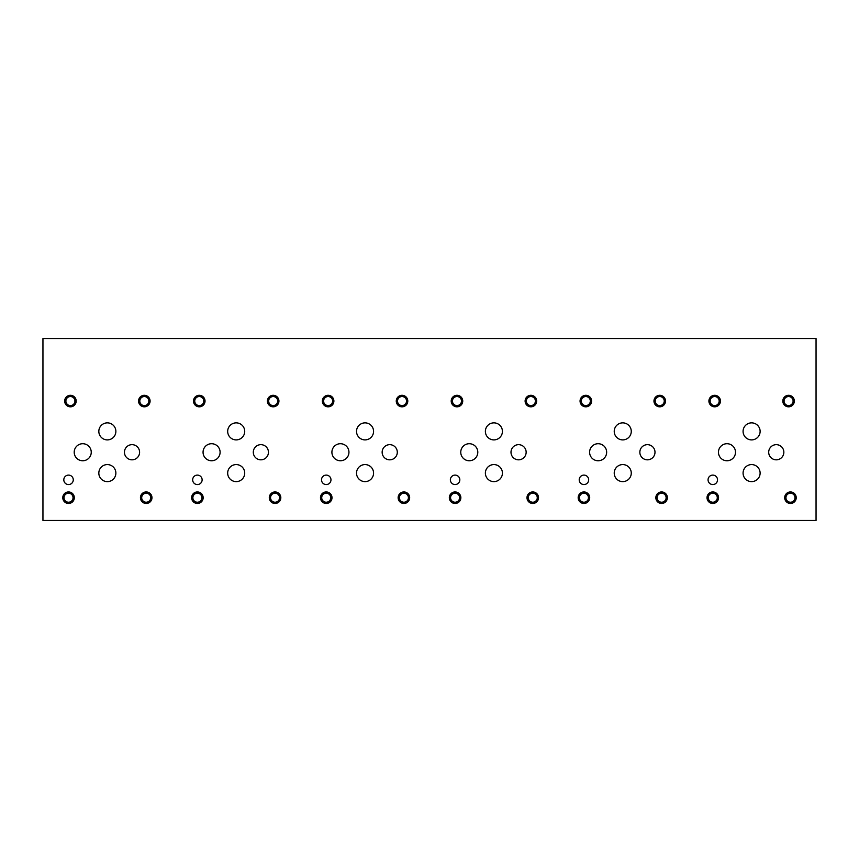 <?xml version="1.0" encoding="UTF-8"?>
<svg xmlns="http://www.w3.org/2000/svg" width="859" height="859" viewBox="0 0 859 859"><rect width="100%" height="100%" fill="white"/><g stroke="black" fill="none" stroke-linecap="round" stroke-linejoin="round"><path stroke-width="1.29" d="M42.95 520.457L816.05 520.457L816.05 338.543L42.95 338.543L42.95 520.457M579.213 479.827A4.724 4.724 0 0 1 583.937 475.102A4.724 4.724 0 0 1 588.673 479.827A4.724 4.724 0 0 1 583.937 484.562A4.724 4.724 0 0 1 579.213 479.827M321.513 479.827A4.724 4.724 0 0 1 326.237 475.102A4.724 4.724 0 0 1 330.973 479.827A4.724 4.724 0 0 1 326.237 484.562A4.724 4.724 0 0 1 321.513 479.827M192.663 479.827A4.724 4.724 0 0 1 197.387 475.102A4.724 4.724 0 0 1 202.123 479.827A4.724 4.724 0 0 1 197.387 484.562A4.724 4.724 0 0 1 192.663 479.827M450.363 479.827A4.724 4.724 0 0 1 455.087 475.102A4.724 4.724 0 0 1 459.823 479.827A4.724 4.724 0 0 1 455.087 484.562A4.724 4.724 0 0 1 450.363 479.827M708.063 479.827A4.724 4.724 0 0 1 712.787 475.102A4.724 4.724 0 0 1 717.523 479.827A4.724 4.724 0 0 1 712.787 484.562A4.724 4.724 0 0 1 708.063 479.827M639.848 452.242A7.581 7.581 0 0 1 647.428 444.661A7.581 7.581 0 0 1 654.998 452.242A7.581 7.581 0 0 1 647.428 459.823A7.581 7.581 0 0 1 639.848 452.242M382.148 452.242A7.581 7.581 0 0 1 389.728 444.661A7.581 7.581 0 0 1 397.298 452.242A7.581 7.581 0 0 1 389.728 459.823A7.581 7.581 0 0 1 382.148 452.242M124.448 452.242A7.581 7.581 0 0 1 132.028 444.661A7.581 7.581 0 0 1 139.598 452.242A7.581 7.581 0 0 1 132.028 459.823A7.581 7.581 0 0 1 124.448 452.242M253.298 452.242A7.581 7.581 0 0 1 260.878 444.661A7.581 7.581 0 0 1 268.448 452.242A7.581 7.581 0 0 1 260.878 459.823A7.581 7.581 0 0 1 253.298 452.242M510.998 452.242A7.581 7.581 0 0 1 518.578 444.661A7.581 7.581 0 0 1 526.148 452.242A7.581 7.581 0 0 1 518.578 459.823A7.581 7.581 0 0 1 510.998 452.242M768.698 452.242A7.581 7.581 0 0 1 776.278 444.661A7.581 7.581 0 0 1 783.848 452.242A7.581 7.581 0 0 1 776.278 459.823A7.581 7.581 0 0 1 768.698 452.242M743.078 431.379A8.515 8.515 0 0 1 751.593 422.864A8.515 8.515 0 0 1 760.118 431.379A8.515 8.515 0 0 1 751.593 439.894A8.515 8.515 0 0 1 743.078 431.379M614.228 473.094A8.515 8.515 0 0 1 622.743 464.579A8.515 8.515 0 0 1 631.268 473.094A8.515 8.515 0 0 1 622.743 481.62A8.515 8.515 0 0 1 614.228 473.094M589.607 452.242A8.515 8.515 0 0 1 598.122 443.716A8.515 8.515 0 0 1 606.647 452.242A8.515 8.515 0 0 1 598.122 460.757A8.515 8.515 0 0 1 589.607 452.242M485.378 431.379A8.515 8.515 0 0 1 493.893 422.864A8.515 8.515 0 0 1 502.418 431.379A8.515 8.515 0 0 1 493.893 439.894A8.515 8.515 0 0 1 485.378 431.379M356.528 473.094A8.515 8.515 0 0 1 365.043 464.579A8.515 8.515 0 0 1 373.568 473.094A8.515 8.515 0 0 1 365.043 481.62A8.515 8.515 0 0 1 356.528 473.094M331.907 452.242A8.515 8.515 0 0 1 340.422 443.716A8.515 8.515 0 0 1 348.947 452.242A8.515 8.515 0 0 1 340.422 460.757A8.515 8.515 0 0 1 331.907 452.242M227.678 431.379A8.515 8.515 0 0 1 236.193 422.864A8.515 8.515 0 0 1 244.718 431.379A8.515 8.515 0 0 1 236.193 439.894A8.515 8.515 0 0 1 227.678 431.379M98.828 473.094A8.515 8.515 0 0 1 107.343 464.579A8.515 8.515 0 0 1 115.868 473.094A8.515 8.515 0 0 1 107.343 481.62A8.515 8.515 0 0 1 98.828 473.094M74.207 452.242A8.515 8.515 0 0 1 82.722 443.716A8.515 8.515 0 0 1 91.247 452.242A8.515 8.515 0 0 1 82.722 460.757A8.515 8.515 0 0 1 74.207 452.242M98.828 431.379A8.515 8.515 0 0 1 107.343 422.864A8.515 8.515 0 0 1 115.868 431.379A8.515 8.515 0 0 1 107.343 439.894A8.515 8.515 0 0 1 98.828 431.379M203.057 452.242A8.515 8.515 0 0 1 211.572 443.716A8.515 8.515 0 0 1 220.097 452.242A8.515 8.515 0 0 1 211.572 460.757A8.515 8.515 0 0 1 203.057 452.242M227.678 473.094A8.515 8.515 0 0 1 236.193 464.579A8.515 8.515 0 0 1 244.718 473.094A8.515 8.515 0 0 1 236.193 481.62A8.515 8.515 0 0 1 227.678 473.094M356.528 431.379A8.515 8.515 0 0 1 365.043 422.864A8.515 8.515 0 0 1 373.568 431.379A8.515 8.515 0 0 1 365.043 439.894A8.515 8.515 0 0 1 356.528 431.379M460.757 452.242A8.515 8.515 0 0 1 469.272 443.716A8.515 8.515 0 0 1 477.797 452.242A8.515 8.515 0 0 1 469.272 460.757A8.515 8.515 0 0 1 460.757 452.242M485.378 473.094A8.515 8.515 0 0 1 493.893 464.579A8.515 8.515 0 0 1 502.418 473.094A8.515 8.515 0 0 1 493.893 481.62A8.515 8.515 0 0 1 485.378 473.094M614.228 431.379A8.515 8.515 0 0 1 622.743 422.864A8.515 8.515 0 0 1 631.268 431.379A8.515 8.515 0 0 1 622.743 439.894A8.515 8.515 0 0 1 614.228 431.379M718.457 452.242A8.515 8.515 0 0 1 726.972 443.716A8.515 8.515 0 0 1 735.497 452.242A8.515 8.515 0 0 1 726.972 460.757A8.515 8.515 0 0 1 718.457 452.242M743.078 473.094A8.515 8.515 0 0 1 751.593 464.579A8.515 8.515 0 0 1 760.118 473.094A8.515 8.515 0 0 1 751.593 481.62A8.515 8.515 0 0 1 743.078 473.094M63.813 479.827A4.724 4.724 0 0 1 68.537 475.102A4.724 4.724 0 0 1 73.273 479.827A4.724 4.724 0 0 1 68.537 484.562A4.724 4.724 0 0 1 63.813 479.827M785.942 497.715A4.52 4.52 0 0 0 792.717 501.624A4.52 4.52 0 0 0 792.717 493.807A4.52 4.52 0 0 0 785.942 497.715M784.696 497.715A5.755 5.755 0 0 1 790.463 491.949A5.755 5.755 0 0 1 796.218 497.715A5.755 5.755 0 0 1 790.463 503.471A5.755 5.755 0 0 1 784.696 497.715M710.146 401.067A4.52 4.52 0 0 0 716.921 404.976A4.52 4.52 0 0 0 716.921 397.148A4.52 4.52 0 0 0 710.146 401.067M708.911 401.067A5.755 5.755 0 0 1 714.667 395.301A5.755 5.755 0 0 1 720.433 401.067A5.755 5.755 0 0 1 714.667 406.822A5.755 5.755 0 0 1 708.911 401.067M657.092 497.715A4.52 4.52 0 0 0 663.867 501.624A4.52 4.52 0 0 0 663.867 493.807A4.52 4.52 0 0 0 657.092 497.715M655.846 497.715A5.755 5.755 0 0 1 661.613 491.949A5.755 5.755 0 0 1 667.368 497.715A5.755 5.755 0 0 1 661.613 503.471A5.755 5.755 0 0 1 655.846 497.715M581.296 401.067A4.52 4.52 0 0 0 588.071 404.976A4.52 4.52 0 0 0 588.071 397.148A4.52 4.52 0 0 0 581.296 401.067M580.061 401.067A5.755 5.755 0 0 1 585.817 395.301A5.755 5.755 0 0 1 591.583 401.067A5.755 5.755 0 0 1 585.817 406.822A5.755 5.755 0 0 1 580.061 401.067M528.242 497.715A4.52 4.52 0 0 0 535.017 501.624A4.52 4.52 0 0 0 535.017 493.807A4.52 4.52 0 0 0 528.242 497.715M526.996 497.715A5.755 5.755 0 0 1 532.763 491.949A5.755 5.755 0 0 1 538.518 497.715A5.755 5.755 0 0 1 532.763 503.471A5.755 5.755 0 0 1 526.996 497.715M452.446 401.067A4.52 4.52 0 0 0 459.221 404.976A4.52 4.52 0 0 0 459.221 397.148A4.52 4.52 0 0 0 452.446 401.067M451.211 401.067A5.755 5.755 0 0 1 456.967 395.301A5.755 5.755 0 0 1 462.733 401.067A5.755 5.755 0 0 1 456.967 406.822A5.755 5.755 0 0 1 451.211 401.067M399.392 497.715A4.52 4.52 0 0 0 406.167 501.624A4.52 4.52 0 0 0 406.167 493.807A4.52 4.52 0 0 0 399.392 497.715M398.147 497.715A5.755 5.755 0 0 1 403.913 491.949A5.755 5.755 0 0 1 409.668 497.715A5.755 5.755 0 0 1 403.913 503.471A5.755 5.755 0 0 1 398.147 497.715M323.596 401.067A4.52 4.52 0 0 0 330.371 404.976A4.52 4.52 0 0 0 330.371 397.148A4.52 4.52 0 0 0 323.596 401.067M322.361 401.067A5.755 5.755 0 0 1 328.117 395.301A5.755 5.755 0 0 1 333.883 401.067A5.755 5.755 0 0 1 328.117 406.822A5.755 5.755 0 0 1 322.361 401.067M270.542 497.715A4.52 4.52 0 0 0 277.317 501.624A4.52 4.52 0 0 0 277.317 493.807A4.52 4.52 0 0 0 270.542 497.715M269.296 497.715A5.755 5.755 0 0 1 275.063 491.949A5.755 5.755 0 0 1 280.818 497.715A5.755 5.755 0 0 1 275.063 503.471A5.755 5.755 0 0 1 269.296 497.715M194.746 401.067A4.52 4.52 0 0 0 201.521 404.976A4.52 4.52 0 0 0 201.521 397.148A4.52 4.52 0 0 0 194.746 401.067M193.511 401.067A5.755 5.755 0 0 1 199.267 395.301A5.755 5.755 0 0 1 205.033 401.067A5.755 5.755 0 0 1 199.267 406.822A5.755 5.755 0 0 1 193.511 401.067M141.692 497.715A4.52 4.52 0 0 0 148.467 501.624A4.52 4.52 0 0 0 148.467 493.807A4.52 4.52 0 0 0 141.692 497.715M140.447 497.715A5.755 5.755 0 0 1 146.213 491.949A5.755 5.755 0 0 1 151.968 497.715A5.755 5.755 0 0 1 146.213 503.471A5.755 5.755 0 0 1 140.447 497.715M65.896 401.067A4.52 4.52 0 0 0 72.671 404.976A4.52 4.52 0 0 0 72.671 397.148A4.52 4.52 0 0 0 65.896 401.067M64.661 401.067A5.755 5.755 0 0 1 70.417 395.301A5.755 5.755 0 0 1 76.183 401.067A5.755 5.755 0 0 1 70.417 406.822A5.755 5.755 0 0 1 64.661 401.067M139.813 401.067A4.52 4.52 0 0 0 146.588 404.976A4.52 4.52 0 0 0 146.588 397.148A4.52 4.52 0 0 0 139.813 401.067M138.567 401.067A5.755 5.755 0 0 1 144.333 395.301A5.755 5.755 0 0 1 150.089 401.067A5.755 5.755 0 0 1 144.333 406.822A5.755 5.755 0 0 1 138.567 401.067M64.017 497.715A4.52 4.52 0 0 0 70.792 501.624A4.52 4.52 0 0 0 70.792 493.807A4.52 4.52 0 0 0 64.017 497.715M62.782 497.715A5.755 5.755 0 0 1 68.537 491.949A5.755 5.755 0 0 1 74.303 497.715A5.755 5.755 0 0 1 68.537 503.471A5.755 5.755 0 0 1 62.782 497.715M268.663 401.067A4.52 4.52 0 0 0 275.438 404.976A4.52 4.52 0 0 0 275.438 397.148A4.52 4.52 0 0 0 268.663 401.067M267.417 401.067A5.755 5.755 0 0 1 273.183 395.301A5.755 5.755 0 0 1 278.939 401.067A5.755 5.755 0 0 1 273.183 406.822A5.755 5.755 0 0 1 267.417 401.067M192.867 497.715A4.52 4.52 0 0 0 199.642 501.624A4.52 4.52 0 0 0 199.642 493.807A4.52 4.52 0 0 0 192.867 497.715M191.632 497.715A5.755 5.755 0 0 1 197.387 491.949A5.755 5.755 0 0 1 203.153 497.715A5.755 5.755 0 0 1 197.387 503.471A5.755 5.755 0 0 1 191.632 497.715M397.513 401.067A4.52 4.52 0 0 0 404.288 404.976A4.52 4.52 0 0 0 404.288 397.148A4.52 4.52 0 0 0 397.513 401.067M396.267 401.067A5.755 5.755 0 0 1 402.033 395.301A5.755 5.755 0 0 1 407.789 401.067A5.755 5.755 0 0 1 402.033 406.822A5.755 5.755 0 0 1 396.267 401.067M321.717 497.715A4.52 4.52 0 0 0 328.492 501.624A4.52 4.52 0 0 0 328.492 493.807A4.52 4.52 0 0 0 321.717 497.715M320.482 497.715A5.755 5.755 0 0 1 326.237 491.949A5.755 5.755 0 0 1 332.003 497.715A5.755 5.755 0 0 1 326.237 503.471A5.755 5.755 0 0 1 320.482 497.715M526.363 401.067A4.52 4.52 0 0 0 533.138 404.976A4.52 4.52 0 0 0 533.138 397.148A4.52 4.52 0 0 0 526.363 401.067M525.117 401.067A5.755 5.755 0 0 1 530.883 395.301A5.755 5.755 0 0 1 536.639 401.067A5.755 5.755 0 0 1 530.883 406.822A5.755 5.755 0 0 1 525.117 401.067M450.567 497.715A4.52 4.52 0 0 0 457.342 501.624A4.52 4.52 0 0 0 457.342 493.807A4.52 4.52 0 0 0 450.567 497.715M449.332 497.715A5.755 5.755 0 0 1 455.087 491.949A5.755 5.755 0 0 1 460.853 497.715A5.755 5.755 0 0 1 455.087 503.471A5.755 5.755 0 0 1 449.332 497.715M655.213 401.067A4.52 4.52 0 0 0 661.988 404.976A4.52 4.52 0 0 0 661.988 397.148A4.52 4.52 0 0 0 655.213 401.067M653.967 401.067A5.755 5.755 0 0 1 659.733 395.301A5.755 5.755 0 0 1 665.489 401.067A5.755 5.755 0 0 1 659.733 406.822A5.755 5.755 0 0 1 653.967 401.067M579.417 497.715A4.52 4.52 0 0 0 586.192 501.624A4.52 4.52 0 0 0 586.192 493.807A4.52 4.52 0 0 0 579.417 497.715M578.182 497.715A5.755 5.755 0 0 1 583.937 491.949A5.755 5.755 0 0 1 589.704 497.715A5.755 5.755 0 0 1 583.937 503.471A5.755 5.755 0 0 1 578.182 497.715M784.063 401.067A4.52 4.52 0 0 0 790.838 404.976A4.52 4.52 0 0 0 790.838 397.148A4.52 4.52 0 0 0 784.063 401.067M782.817 401.067A5.755 5.755 0 0 1 788.583 395.301A5.755 5.755 0 0 1 794.339 401.067A5.755 5.755 0 0 1 788.583 406.822A5.755 5.755 0 0 1 782.817 401.067M708.267 497.715A4.52 4.52 0 0 0 715.042 501.624A4.52 4.52 0 0 0 715.042 493.807A4.52 4.52 0 0 0 708.267 497.715M707.032 497.715A5.755 5.755 0 0 1 712.787 491.949A5.755 5.755 0 0 1 718.553 497.715A5.755 5.755 0 0 1 712.787 503.471A5.755 5.755 0 0 1 707.032 497.715"/></g></svg>
